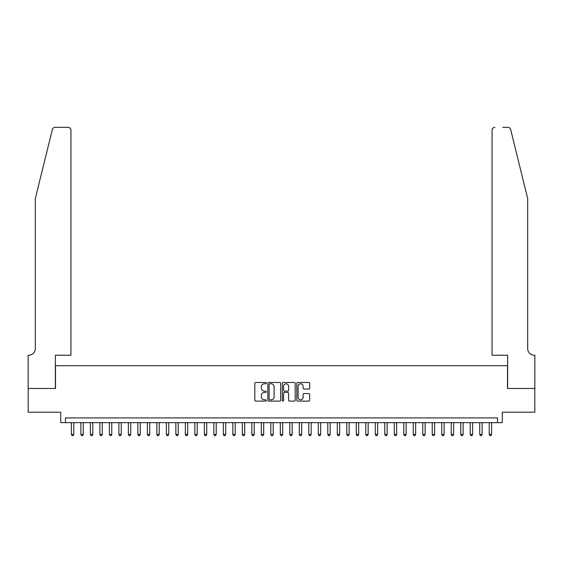 <?xml version="1.0" encoding="UTF-8"?>
<svg xmlns="http://www.w3.org/2000/svg" width="563" height="563" viewBox="0 0 563 563"><rect width="100%" height="100%" fill="white"/><g stroke="black" fill="none" stroke-linecap="round" stroke-linejoin="round"><path stroke-width="0.84" d="M266.306 383.129A0.654 0.654 0 0 0 265.652 382.474L255.75 382.474A0.929 0.929 0 0 0 254.821 383.403L254.821 400.18A0.929 0.929 0 0 0 255.75 401.116L265.652 401.116A0.654 0.654 0 0 0 266.306 400.462A0.654 0.654 0 0 0 265.652 399.807L264.371 399.807A2.984 2.984 0 0 1 261.387 396.831L261.387 395.43A2.984 2.984 0 0 1 264.371 392.446L265.652 392.446A0.654 0.654 0 0 0 266.306 391.792A0.654 0.654 0 0 0 265.652 391.144L264.371 391.144A2.984 2.984 0 0 1 261.387 388.16L261.387 386.76A2.984 2.984 0 0 1 264.371 383.776L265.652 383.776A0.654 0.654 0 0 0 266.306 383.129M308.742 389.047A0.929 0.929 0 0 0 309.671 388.111L309.671 383.403A0.929 0.929 0 0 0 308.742 382.474L297.743 382.474A0.929 0.929 0 0 0 296.807 383.403L296.807 400.18A0.929 0.929 0 0 0 297.743 401.116L308.742 401.116A0.929 0.929 0 0 0 309.671 400.18L309.671 394.501A0.929 0.929 0 0 0 308.742 393.565L304.034 393.565A0.929 0.929 0 0 0 303.098 394.501L303.098 397.316A2.491 2.491 0 0 1 300.607 399.807A2.491 2.491 0 0 1 298.116 397.316L298.116 386.274A2.491 2.491 0 0 1 300.607 383.776A2.491 2.491 0 0 1 303.098 386.274L303.098 388.111A0.929 0.929 0 0 0 304.034 389.047L308.742 389.047M497.53 422.658L502.28 422.658L502.28 412.207L534.801 412.207L534.801 388.47L507.502 388.47L507.502 365.683L55.498 365.683L55.498 388.47L28.199 388.47L28.199 412.207L60.72 412.207L60.72 422.658L497.53 422.658L497.53 417.908L65.47 417.908L65.47 422.658M280.684 383.403A0.929 0.929 0 0 0 279.755 382.474L268.755 382.474A0.929 0.929 0 0 0 267.819 383.403L267.819 400.18A0.929 0.929 0 0 0 268.755 401.116L279.755 401.116A0.929 0.929 0 0 0 280.684 400.18L280.684 383.403M283.245 382.474L294.245 382.474A0.929 0.929 0 0 1 295.181 383.403L295.181 400.18A0.929 0.929 0 0 1 294.245 401.116L289.537 401.116A0.929 0.929 0 0 1 288.608 400.18L288.608 393.382A0.929 0.929 0 0 0 287.672 392.446L284.554 392.446A0.929 0.929 0 0 0 283.618 393.382L283.618 400.462A0.654 0.654 0 0 1 282.971 401.116A0.654 0.654 0 0 1 282.316 400.462L282.316 383.403A0.929 0.929 0 0 1 283.245 382.474M269.783 383.776A0.654 0.654 0 0 0 269.128 384.43L269.128 399.16A0.654 0.654 0 0 0 269.783 399.807L271.134 399.807A2.984 2.984 0 0 0 274.111 396.831L274.111 386.76A2.984 2.984 0 0 0 271.134 383.776L269.783 383.776M288.608 386.317A2.491 2.491 0 0 0 286.117 383.825A2.491 2.491 0 0 0 283.618 386.317L283.618 390.208A0.929 0.929 0 0 0 284.554 391.144L287.672 391.144A0.929 0.929 0 0 0 288.608 390.208L288.608 386.317M71.402 422.658L71.402 434.432L73.781 434.432L73.781 422.658M73.781 434.432L73.063 435.663L72.113 435.663L71.402 434.432M52.352 129.504C53.077 127.942 53.077 127.942 52.352 129.504L35.321 198.556L35.321 348.588A6.65 6.65 0 0 1 28.671 355.239L28.15 355.239L28.15 388.47L55.357 388.47L55.357 355.239L70.931 355.239L70.931 130.187A2.85 2.85 0 0 0 68.081 127.337L55.118 127.337A2.85 2.85 0 0 0 52.352 129.504M60.199 127.337L68.081 127.337C69.798 127.512 70.748 128.463 70.931 130.187L70.931 355.239M35.321 348.588A6.65 6.65 0 0 1 28.671 355.239M522.457 177.38L510.648 129.504C509.923 127.942 509.923 127.942 510.648 129.504L527.679 198.556L527.679 348.588A6.65 6.65 0 0 0 534.329 355.239L534.85 355.239L534.85 388.47L507.643 388.47L507.643 355.239L492.069 355.239L492.069 130.187L492.069 355.239M502.801 127.337L507.882 127.337A2.85 2.85 0 0 1 510.648 129.504M494.919 127.337A2.85 2.85 0 0 0 492.069 130.187C492.252 128.463 493.202 127.512 494.919 127.337M527.679 348.588A6.65 6.65 0 0 0 534.329 355.239M80.903 422.658L80.903 434.432L83.275 434.432L83.275 422.658M83.275 434.432L82.564 435.663L81.614 435.663L80.903 434.432M90.397 422.658L90.397 434.432L92.768 434.432L92.768 422.658M92.768 434.432L92.058 435.663L91.107 435.663L90.397 434.432M99.89 422.658L99.89 434.432L102.262 434.432L102.262 422.658M102.262 434.432L101.551 435.663L100.601 435.663L99.89 434.432M109.384 422.658L109.384 434.432L111.763 434.432L111.763 422.658M111.763 434.432L111.052 435.663L110.102 435.663L109.384 434.432M118.884 422.658L118.884 434.432L121.256 434.432L121.256 422.658M121.256 434.432L120.545 435.663L119.595 435.663L118.884 434.432M128.378 422.658L128.378 434.432L130.75 434.432L130.75 422.658M130.75 434.432L130.039 435.663L129.089 435.663L128.378 434.432M137.872 422.658L137.872 434.432L140.25 434.432L140.25 422.658M140.25 434.432L139.54 435.663L138.589 435.663L137.872 434.432M147.372 422.658L147.372 434.432L149.744 434.432L149.744 422.658M149.744 434.432L149.033 435.663L148.083 435.663L147.372 434.432M156.866 422.658L156.866 434.432L159.238 434.432L159.238 422.658M159.238 434.432L158.527 435.663L157.577 435.663L156.866 434.432M166.359 422.658L166.359 434.432L168.738 434.432L168.738 422.658M168.738 434.432L168.027 435.663L167.077 435.663L166.359 434.432M175.86 422.658L175.86 434.432L178.232 434.432L178.232 422.658M178.232 434.432L177.521 435.663L176.571 435.663L175.86 434.432M185.354 422.658L185.354 434.432L187.725 434.432L187.725 422.658M187.725 434.432L187.015 435.663L186.064 435.663L185.354 434.432M194.847 422.658L194.847 434.432L197.226 434.432L197.226 422.658M197.226 434.432L196.515 435.663L195.565 435.663L194.847 434.432M204.348 422.658L204.348 434.432L206.72 434.432L206.72 422.658M206.72 434.432L206.009 435.663L205.059 435.663L204.348 434.432M213.841 422.658L213.841 434.432L216.213 434.432L216.213 422.658M216.213 434.432L215.502 435.663L214.552 435.663L213.841 434.432M223.335 422.658L223.335 434.432L225.714 434.432L225.714 422.658M225.714 434.432L225.003 435.663L224.053 435.663L223.335 434.432M232.836 422.658L232.836 434.432L235.207 434.432L235.207 422.658M235.207 434.432L234.497 435.663L233.546 435.663L232.836 434.432M242.329 422.658L242.329 434.432L244.701 434.432L244.701 422.658M244.701 434.432L243.99 435.663L243.04 435.663L242.329 434.432M251.823 422.658L251.823 434.432L254.202 434.432L254.202 422.658M254.202 434.432L253.484 435.663L252.541 435.663L251.823 434.432M261.323 422.658L261.323 434.432L263.695 434.432L263.695 422.658M263.695 434.432L262.984 435.663L262.034 435.663L261.323 434.432M270.817 422.658L270.817 434.432L273.189 434.432L273.189 422.658M273.189 434.432L272.478 435.663L271.528 435.663L270.817 434.432M280.311 422.658L280.311 434.432L282.689 434.432L282.689 422.658M282.689 434.432L281.972 435.663L281.028 435.663L280.311 434.432M289.811 422.658L289.811 434.432L292.183 434.432L292.183 422.658M292.183 434.432L291.472 435.663L290.522 435.663L289.811 434.432M299.305 422.658L299.305 434.432L301.677 434.432L301.677 422.658M301.677 434.432L300.966 435.663L300.016 435.663L299.305 434.432M308.798 422.658L308.798 434.432L311.177 434.432L311.177 422.658M311.177 434.432L310.459 435.663L309.516 435.663L308.798 434.432M318.299 422.658L318.299 434.432L320.671 434.432L320.671 422.658M320.671 434.432L319.96 435.663L319.01 435.663L318.299 434.432M327.793 422.658L327.793 434.432L330.164 434.432L330.164 422.658M330.164 434.432L329.454 435.663L328.503 435.663L327.793 434.432M337.286 422.658L337.286 434.432L339.665 434.432L339.665 422.658M339.665 434.432L338.947 435.663L337.997 435.663L337.286 434.432M346.787 422.658L346.787 434.432L349.159 434.432L349.159 422.658M349.159 434.432L348.448 435.663L347.498 435.663L346.787 434.432M356.28 422.658L356.28 434.432L358.652 434.432L358.652 422.658M358.652 434.432L357.941 435.663L356.991 435.663L356.28 434.432M365.774 422.658L365.774 434.432L368.153 434.432L368.153 422.658M368.153 434.432L367.435 435.663L366.485 435.663L365.774 434.432M375.275 422.658L375.275 434.432L377.646 434.432L377.646 422.658M377.646 434.432L376.936 435.663L375.985 435.663L375.275 434.432M384.768 422.658L384.768 434.432L387.14 434.432L387.14 422.658M387.14 434.432L386.429 435.663L385.479 435.663L384.768 434.432M394.262 422.658L394.262 434.432L396.641 434.432L396.641 422.658M396.641 434.432L395.923 435.663L394.973 435.663L394.262 434.432M403.762 422.658L403.762 434.432L406.134 434.432L406.134 422.658M406.134 434.432L405.423 435.663L404.473 435.663L403.762 434.432M413.256 422.658L413.256 434.432L415.628 434.432L415.628 422.658M415.628 434.432L414.917 435.663L413.967 435.663L413.256 434.432M422.75 422.658L422.75 434.432L425.128 434.432L425.128 422.658M425.128 434.432L424.411 435.663L423.46 435.663L422.75 434.432M432.25 422.658L432.25 434.432L434.622 434.432L434.622 422.658M434.622 434.432L433.911 435.663L432.961 435.663L432.25 434.432M441.744 422.658L441.744 434.432L444.116 434.432L444.116 422.658M444.116 434.432L443.405 435.663L442.455 435.663L441.744 434.432M451.237 422.658L451.237 434.432L453.616 434.432L453.616 422.658M453.616 434.432L452.898 435.663L451.948 435.663L451.237 434.432M460.738 422.658L460.738 434.432L463.11 434.432L463.11 422.658M463.11 434.432L462.399 435.663L461.449 435.663L460.738 434.432M470.232 422.658L470.232 434.432L472.603 434.432L472.603 422.658M472.603 434.432L471.893 435.663L470.942 435.663L470.232 434.432M479.725 422.658L479.725 434.432L482.097 434.432L482.097 422.658M482.097 434.432L481.386 435.663L480.436 435.663L479.725 434.432M489.219 422.658L489.219 434.432L491.598 434.432L491.598 422.658M491.598 434.432L490.887 435.663L489.937 435.663L489.219 434.432"/></g></svg>
